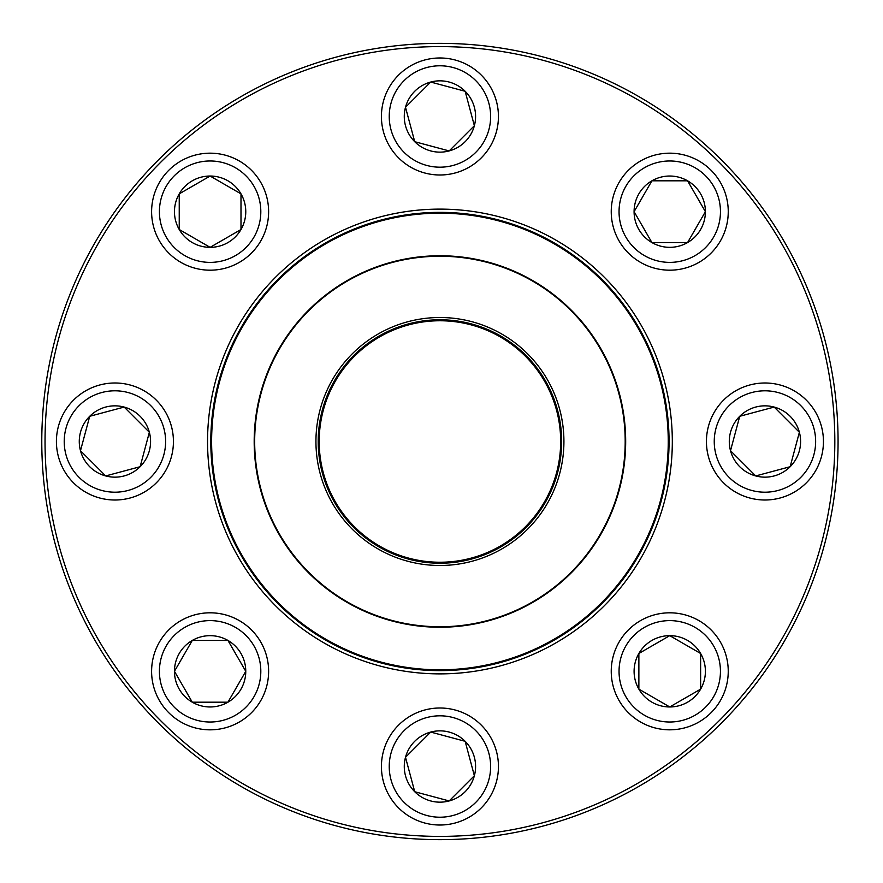 <?xml version="1.0" encoding="UTF-8"?>
<svg xmlns="http://www.w3.org/2000/svg" width="883" height="883" viewBox="0 0 883 883"><rect width="100%" height="100%" fill="white"/><g stroke="black" fill="none" stroke-linecap="round" stroke-linejoin="round"><path stroke-width="1.32" d="M838.066 441.5A398.134 398.134 0 0 1 240.86 786.3A398.134 398.134 0 0 1 240.86 96.7A398.134 398.134 0 0 1 838.066 441.5M834.821 441.5A394.889 394.889 0 0 0 242.483 99.514A394.889 394.889 0 0 0 242.483 783.486A394.889 394.889 0 0 0 834.821 441.5M672.316 441.5A232.384 232.384 0 0 1 323.741 642.747A232.384 232.384 0 0 1 323.741 240.253A232.384 232.384 0 0 1 672.316 441.5M669.06 441.5A229.127 229.127 0 0 0 325.363 243.068A229.127 229.127 0 0 0 325.363 639.932A229.127 229.127 0 0 0 669.06 441.5M174.459 671.312A35.651 35.651 0 0 1 227.935 640.44A35.651 35.651 0 0 1 227.935 702.195A35.651 35.651 0 0 1 174.459 671.312L192.284 640.44L227.935 640.44L245.772 671.312L227.935 702.195L192.284 702.195L174.459 671.312L192.284 702.195L227.935 702.195L245.772 671.312L227.935 640.44L192.284 640.44L174.459 671.312M268.62 671.312A58.499 58.499 0 0 0 210.11 612.813A58.499 58.499 0 0 0 151.611 671.312A58.499 58.499 0 0 1 210.11 612.813A58.499 58.499 0 0 1 268.62 671.312A58.499 58.499 0 0 1 180.86 721.985A58.499 58.499 0 0 1 180.86 620.65A58.499 58.499 0 0 1 268.62 671.312A58.499 58.499 0 0 1 180.86 721.985A58.499 58.499 0 0 1 180.86 620.65A58.499 58.499 0 0 1 268.62 671.312M414.723 791.72A35.651 35.651 0 0 1 430.705 732.073A35.651 35.651 0 0 1 474.37 775.738A35.651 35.651 0 0 1 414.723 791.72L405.496 757.283L430.705 732.073L465.142 741.301L474.37 775.738L449.16 800.947L414.723 791.72L449.16 800.947L474.37 775.738L465.142 741.301L430.705 732.073L405.496 757.283L414.723 791.72M481.301 725.142A58.499 58.499 0 0 0 398.564 725.142A58.499 58.499 0 0 0 398.564 807.879A58.499 58.499 0 0 1 398.564 725.142A58.499 58.499 0 0 1 481.301 725.142A58.499 58.499 0 0 1 455.076 823.022A58.499 58.499 0 0 1 383.421 751.367A58.499 58.499 0 0 1 481.301 725.142A58.499 58.499 0 0 1 455.076 823.022A58.499 58.499 0 0 1 383.421 751.367A58.499 58.499 0 0 1 481.301 725.142M669.744 706.963A35.651 35.651 0 0 1 638.873 653.486A35.651 35.651 0 0 1 700.627 653.486A35.651 35.651 0 0 1 669.744 706.963L638.873 689.137L638.873 653.486L669.744 635.661L700.627 653.486L700.627 689.137L669.744 706.963L700.627 689.137L700.627 653.486L669.744 635.661L638.873 653.486L638.873 689.137L669.744 706.963M669.744 612.813A58.499 58.499 0 0 0 611.246 671.312A58.499 58.499 0 0 0 669.744 729.822A58.499 58.499 0 0 1 611.246 671.312A58.499 58.499 0 0 1 669.744 612.813A58.499 58.499 0 0 1 720.407 700.561A58.499 58.499 0 0 1 619.082 700.561A58.499 58.499 0 0 1 669.744 612.813A58.499 58.499 0 0 1 720.407 700.561A58.499 58.499 0 0 1 619.082 700.561A58.499 58.499 0 0 1 669.744 612.813M790.153 466.71A35.651 35.651 0 0 1 730.506 450.727A35.651 35.651 0 0 1 774.17 407.063A35.651 35.651 0 0 1 790.153 466.71L755.716 475.937L730.506 450.727L739.733 416.29L774.17 407.063L799.38 432.273L790.153 466.71L799.38 432.273L774.17 407.063L739.733 416.29L730.506 450.727L755.716 475.937L790.153 466.71M723.574 400.131A58.499 58.499 0 0 0 723.574 482.869A58.499 58.499 0 0 0 806.3 482.869A58.499 58.499 0 0 1 723.574 482.869A58.499 58.499 0 0 1 723.574 400.131A58.499 58.499 0 0 1 821.444 426.357A58.499 58.499 0 0 1 749.799 498.012A58.499 58.499 0 0 1 723.574 400.131A58.499 58.499 0 0 1 821.444 426.357A58.499 58.499 0 0 1 749.799 498.012A58.499 58.499 0 0 1 723.574 400.131M229.028 528.961A228.322 228.322 0 0 1 469.646 215.121A228.322 228.322 0 0 1 621.124 580.418A228.322 228.322 0 0 1 229.028 528.961M325.397 488.994A123.995 123.995 0 0 1 456.07 318.564A123.995 123.995 0 0 1 538.332 516.941A123.995 123.995 0 0 1 325.397 488.994M327.494 488.122A121.711 121.711 0 0 1 455.771 320.816A121.711 121.711 0 0 1 536.522 515.562A121.711 121.711 0 0 1 327.494 488.122M328.399 487.747A120.739 120.739 0 0 1 455.639 321.787A120.739 120.739 0 0 1 535.749 514.966A120.739 120.739 0 0 1 328.399 487.747M268.355 512.648A185.739 185.739 0 0 1 368.785 269.922A185.739 185.739 0 0 1 611.511 370.352A185.739 185.739 0 0 1 511.08 613.078A185.739 185.739 0 0 1 268.355 512.648A185.739 185.739 0 0 1 368.785 269.922A185.739 185.739 0 0 1 611.511 370.352A185.739 185.739 0 0 1 511.08 613.078A185.739 185.739 0 0 1 268.355 512.648M705.396 211.688A35.651 35.651 0 0 1 651.919 242.56A35.651 35.651 0 0 1 651.919 180.805A35.651 35.651 0 0 1 705.396 211.688L687.57 242.56L651.919 242.56L634.093 211.688L651.919 180.805L687.57 180.805L705.396 211.688L687.57 180.805L651.919 180.805L634.093 211.688L651.919 242.56L687.57 242.56L705.396 211.688M611.246 211.688A58.499 58.499 0 0 0 669.744 270.187A58.499 58.499 0 0 0 728.243 211.688A58.499 58.499 0 0 1 669.744 270.187A58.499 58.499 0 0 1 611.246 211.688A58.499 58.499 0 0 1 698.994 161.015A58.499 58.499 0 0 1 698.994 262.35A58.499 58.499 0 0 1 611.246 211.688A58.499 58.499 0 0 1 698.994 161.015A58.499 58.499 0 0 1 698.994 262.35A58.499 58.499 0 0 1 611.246 211.688M465.142 91.28A35.651 35.651 0 0 1 449.16 150.927A35.651 35.651 0 0 1 405.496 107.262A35.651 35.651 0 0 1 465.142 91.28L474.37 125.717L449.16 150.927L414.723 141.699L405.496 107.262L430.705 82.053L465.142 91.28L430.705 82.053L405.496 107.262L414.723 141.699L449.16 150.927L474.37 125.717L465.142 91.28M398.564 157.858A58.499 58.499 0 0 0 481.301 157.858A58.499 58.499 0 0 0 481.301 75.121A58.499 58.499 0 0 1 481.301 157.858A58.499 58.499 0 0 1 398.564 157.858A58.499 58.499 0 0 1 424.789 59.978A58.499 58.499 0 0 1 496.434 131.633A58.499 58.499 0 0 1 398.564 157.858A58.499 58.499 0 0 1 424.789 59.978A58.499 58.499 0 0 1 496.434 131.633A58.499 58.499 0 0 1 398.564 157.858M210.11 176.037A35.651 35.651 0 0 1 240.993 229.514A35.651 35.651 0 0 1 179.238 229.514A35.651 35.651 0 0 1 210.11 176.037L240.993 193.863L240.993 229.514L210.11 247.339L179.238 229.514L179.238 193.863L210.11 176.037L179.238 193.863L179.238 229.514L210.11 247.339L240.993 229.514L240.993 193.863L210.11 176.037M210.11 270.187A58.499 58.499 0 0 0 268.62 211.688A58.499 58.499 0 0 0 210.11 153.178A58.499 58.499 0 0 1 268.62 211.688A58.499 58.499 0 0 1 210.11 270.187A58.499 58.499 0 0 1 159.448 182.439A58.499 58.499 0 0 1 260.783 182.439A58.499 58.499 0 0 1 210.11 270.187A58.499 58.499 0 0 1 159.448 182.439A58.499 58.499 0 0 1 260.783 182.439A58.499 58.499 0 0 1 210.11 270.187M89.713 416.29A35.651 35.651 0 0 1 149.359 432.273A35.651 35.651 0 0 1 105.695 475.937A35.651 35.651 0 0 1 89.713 416.29L124.15 407.063L149.359 432.273L140.132 466.71L105.695 475.937L80.485 450.727L89.713 416.29L80.485 450.727L105.695 475.937L140.132 466.71L149.359 432.273L124.15 407.063L89.713 416.29M156.291 482.869A58.499 58.499 0 0 0 156.291 400.131A58.499 58.499 0 0 0 73.554 400.131A58.499 58.499 0 0 0 73.554 482.869A58.499 58.499 0 0 0 156.291 482.869A58.499 58.499 0 0 1 58.41 456.643A58.499 58.499 0 0 1 130.066 384.988A58.499 58.499 0 0 1 156.291 482.869A58.499 58.499 0 0 1 58.41 456.643A58.499 58.499 0 0 1 130.066 384.988A58.499 58.499 0 0 1 156.291 482.869A58.499 58.499 0 0 0 156.291 400.131A58.499 58.499 0 0 0 73.554 400.131A58.499 58.499 0 0 0 73.554 482.869A58.499 58.499 0 0 0 156.291 482.869M260.816 671.312A50.706 50.706 0 0 0 184.768 627.405A50.706 50.706 0 0 0 184.768 715.23A50.706 50.706 0 0 0 260.816 671.312M475.782 730.66A50.706 50.706 0 0 0 390.959 753.387A50.706 50.706 0 0 0 453.056 815.484A50.706 50.706 0 0 0 475.782 730.66M669.744 620.617A50.706 50.706 0 0 0 625.837 696.665A50.706 50.706 0 0 0 713.652 696.665A50.706 50.706 0 0 0 669.744 620.617M729.093 405.65A50.706 50.706 0 0 0 751.819 490.473A50.706 50.706 0 0 0 813.916 428.376A50.706 50.706 0 0 0 729.093 405.65M611.058 370.54A185.253 185.253 0 0 0 368.973 270.375A185.253 185.253 0 0 0 268.807 512.46A185.253 185.253 0 0 0 510.893 612.625A185.253 185.253 0 0 0 611.058 370.54M619.049 211.688A50.706 50.706 0 0 0 695.098 255.595A50.706 50.706 0 0 0 695.098 167.77A50.706 50.706 0 0 0 619.049 211.688M404.083 152.34A50.706 50.706 0 0 0 488.906 129.613A50.706 50.706 0 0 0 426.809 67.516A50.706 50.706 0 0 0 404.083 152.34M210.11 262.383A50.706 50.706 0 0 0 254.028 186.335A50.706 50.706 0 0 0 166.203 186.335A50.706 50.706 0 0 0 210.11 262.383M150.772 477.35A50.706 50.706 0 0 0 128.046 392.527A50.706 50.706 0 0 0 65.949 454.624A50.706 50.706 0 0 0 150.772 477.35"/></g></svg>
